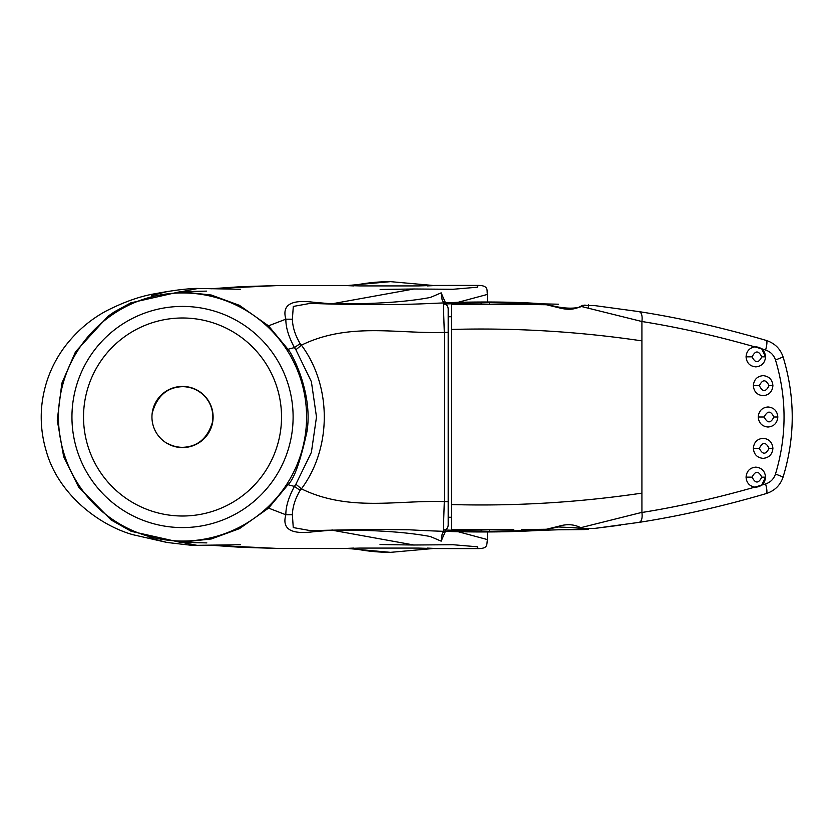 <?xml version="1.0" encoding="UTF-8"?>
<svg xmlns="http://www.w3.org/2000/svg" width="834" height="834" viewBox="0 0 834 834"><rect width="100%" height="100%" fill="white"/><g stroke="black" fill="none" stroke-linecap="round" stroke-linejoin="round"><path stroke-width="1.25" d="M427.31 285.916C440.686 285.291 437.725 285.291 418.418 285.916L359.871 285.916C343.118 285.353 341.054 285.353 353.668 285.916M753.352 385.662C753.915 391.751 757.168 395.097 763.11 395.691C769.063 395.097 772.326 391.761 772.909 385.673C772.336 379.595 769.063 376.249 763.11 375.644C757.178 376.238 753.926 379.574 753.352 385.662L759.357 385.662C762.578 392.136 765.81 392.136 769.052 385.673C765.821 379.209 762.589 379.209 759.357 385.662M772.909 385.673L769.052 385.673M758.221 416.99C758.794 423.088 762.057 426.424 767.999 427.029C773.962 426.435 777.246 423.088 777.83 417C777.257 410.922 773.973 407.576 767.999 406.971C762.067 407.565 758.804 410.901 758.221 416.99L764.205 417C767.426 423.463 770.668 423.463 773.91 417C770.679 410.536 767.436 410.536 764.205 417M777.83 417L773.91 417M753.352 448.317C753.915 454.415 757.168 457.762 763.11 458.356C769.063 457.762 772.326 454.415 772.909 448.327C772.336 442.249 769.063 438.913 763.11 438.309C757.178 438.892 753.926 442.239 753.352 448.317L759.357 448.327C762.578 454.801 765.81 454.801 769.052 448.327C765.821 441.864 762.589 441.864 759.357 448.327M772.909 448.327L769.052 448.327M746.055 477.142C746.493 482.771 749.412 486.097 754.801 487.129L761.744 485.086L765.56 477.152C764.976 471.074 761.723 467.728 755.781 467.123C749.87 467.718 746.628 471.054 746.055 477.142L752.122 477.152C755.333 483.616 758.554 483.626 761.776 477.152C758.565 470.689 755.343 470.689 752.122 477.152M765.56 477.152C764.976 483.24 761.713 486.587 755.781 487.181C761.713 486.587 764.976 483.24 765.56 477.152L761.776 477.152M546.312 304.733L513.723 304.368L546.312 304.733L558.478 307.663C567.37 310.154 574.772 309.706 580.693 306.307L582.716 305.327L594.486 305.567L639.313 311.666C680.294 318.067 722.619 327.658 766.31 340.449C767.301 341.294 767.071 344.494 765.602 350.061L755.781 346.819C761.713 347.413 764.976 350.76 765.56 356.848L761.776 356.848C758.565 350.384 755.343 350.384 752.122 356.848C755.333 363.311 758.554 363.311 761.776 356.848M746.055 356.837C746.628 362.936 749.86 366.272 755.781 366.877C761.713 366.282 764.976 362.936 765.56 356.848L761.744 348.914L754.801 346.871C749.422 347.903 746.503 351.218 746.055 356.837L752.122 356.848M584.988 529.006L558.478 529.788L583.967 529.569L588.554 529.34L583.237 528.662M581.486 528.11L558.478 526.963L541.985 530.309L489.443 531.3L443.354 529.976C446.294 529.83 447.91 528.224 448.202 525.159L448.202 308.841C447.952 305.817 446.336 304.202 443.354 304.014L489.443 302.69L558.478 304.212M558.478 529.788L541.985 530.309L541.985 529.319M541.985 304.681L541.985 303.691L558.478 307.037C570.247 309.039 579.077 308.361 584.988 304.994M766.31 340.449C774.776 343.264 780.374 348.779 783.105 356.983C795.271 397.099 795.271 437.11 783.105 477.017C780.353 485.242 774.755 490.746 766.31 493.551C722.619 506.342 680.294 515.933 639.313 522.334L594.486 528.433L582.716 528.673L580.693 527.693C574.115 524.242 566.713 523.794 558.478 526.337L546.312 529.267L521.396 529.559M587.261 528.579L594.486 528.433L620.36 525.159M639.313 311.666C641.69 312.792 642.566 316.076 641.93 321.517C678.438 327.345 716.062 335.8 754.801 346.871M765.602 350.061C770.48 351.667 773.775 354.971 775.495 359.986L783.105 356.983M775.495 359.986C786.9 397.995 786.9 436.005 775.495 474.014L783.105 477.017M775.495 474.014C773.775 479.029 770.48 482.333 765.602 483.939C767.071 489.506 767.301 492.717 766.31 493.551M765.602 483.939L761.744 485.086M755.781 487.181L754.801 487.129C716.062 498.2 678.438 506.655 641.93 512.483C642.576 517.914 641.7 521.198 639.313 522.334M580.693 306.307L641.93 321.517M594.486 305.567L582.716 305.327M451.434 329.44L451.434 504.56C515.047 506.301 578.546 502.485 641.919 493.123L641.919 340.877C578.546 331.515 515.047 327.699 451.434 329.44L451.434 304.535L513.723 304.368M641.919 493.123L641.93 512.483M641.919 321.632L641.919 340.877M641.919 512.368L580.693 527.693M513.723 529.632L451.434 529.465L451.434 504.56M526.504 529.507L546.312 529.267M443.354 529.976L444.313 501.62L444.313 332.38L443.354 304.014M451.434 517.257L448.202 517.257L448.202 525.159M451.434 316.743L448.212 316.743L448.202 308.841M481.145 302.784L481.145 304.347M481.145 529.653L481.145 531.216M448.202 332.38L444.313 332.38C397.328 334.048 348.987 321.934 301.418 345.161L295.882 349.78L294.433 347.58L300.136 343.618L301.418 345.161C331.89 386.1 331.911 447.91 301.418 488.839L300.136 490.382L294.433 486.42L287.98 484.71C294.068 479.237 300.428 461.379 307.058 431.136C312.969 392.981 291.879 353.168 287.98 349.29L268.506 325.833L239.41 305.327L211.263 295.017L180.165 291.702L130.823 302.846L114.435 311.791L108.024 316.232L75.55 351.729L61.831 383.275L57.254 420.211L63.665 456.709L78.657 487.119L111.089 519.957L131.219 531.331L180.248 542.309L206.842 542.892M443.803 302.919L442.135 299.906L441.165 292.849L445.523 302.846M331.995 304.191L331.817 303.837C373.007 304.222 405.866 302.096 430.375 297.457L441.165 292.849M300.136 343.618C295.226 335.351 292.64 327.22 292.369 319.214L293.307 306.432L310.144 303.388M310.185 530.601L293.255 527.568L292.369 514.734L285.853 514.766C285.739 506.78 288.595 497.325 294.433 486.42L295.882 484.22L301.418 488.839C348.987 512.066 397.328 499.952 444.313 501.62L448.202 501.62M295.882 484.22L311.384 452.362L316.493 416.99L311.384 381.68L295.882 349.78M287.98 349.29L294.433 347.58C288.564 336.602 285.718 327.137 285.864 319.172L292.369 319.214M314.918 303.607L313.553 302.262L331.817 303.837L413.883 288.991L452.799 289.294L477.267 287.219L478.216 285.405C489.548 285.478 486.368 291.139 487.494 294.402L487.494 301.804M268.506 325.833L285.864 319.172C281.777 304.952 291.014 299.323 313.553 302.262M418.418 285.916L359.871 285.916M292.369 514.734C292.651 506.707 295.246 498.586 300.136 490.382M151.454 295.59L167.446 291.504L177.85 290.013C192.049 288.356 195.125 288.366 198.127 288.449L181.562 291.681L198.127 288.449L240.505 289.273M345.443 285.478L278.764 285.509L211.075 288.772L278.764 285.509L240.567 286.708L210.898 288.762M445.523 531.143L441.165 541.151L442.135 534.094L443.813 531.06M441.165 541.151L430.375 536.543C405.856 531.915 373.017 529.778 331.869 530.153L332.047 529.798M353.668 548.084C341.043 548.647 343.118 548.647 359.871 548.084L418.418 548.084C437.725 548.709 440.686 548.709 427.31 548.084M487.494 532.186L487.494 539.598C486.316 544.258 488.745 548.543 478.216 548.595L477.267 546.781L452.81 544.706L413.893 545.009L331.869 530.153L313.501 531.738L314.877 530.393M313.501 531.738C290.983 534.688 281.767 529.027 285.853 514.766L268.569 508.114L287.98 484.71M268.569 508.114L239.462 528.641L211.315 538.962L180.248 542.309M359.871 548.084L418.418 548.084M58.463 417A124.068 124.068 0 0 0 159.732 538.952A124.068 124.068 0 0 0 306.589 417A124.068 124.068 0 0 0 205.32 295.048A124.068 124.068 0 0 0 58.463 417M213.108 417A30.577 30.577 0 0 0 182.531 386.423A30.577 30.577 0 0 0 151.944 417A30.577 30.577 0 0 0 182.531 447.577A30.577 30.577 0 0 0 213.108 417M83.525 417A99.006 99.006 0 0 0 182.531 516.006A99.006 99.006 0 0 0 281.527 417A99.006 99.006 0 0 0 182.531 317.994A99.006 99.006 0 0 0 83.525 417M183.157 447.566L180.895 447.285A30.326 30.326 0 0 1 179.435 447.17L176.954 446.816A30.326 30.326 0 0 1 170.751 444.949L166.487 443.031M180.895 447.285L182.531 447.326C197.408 446.847 207.343 438.59 212.336 422.577L212.587 422.619M181.885 386.684L182.531 386.674C167.644 387.153 157.709 395.399 152.716 411.423L153.279 408.983A30.326 30.326 0 0 1 182.531 386.674C184.637 386.726 184.637 386.726 182.531 386.674C184.637 386.726 184.637 386.726 182.531 386.674A30.326 30.326 0 0 1 185.617 386.83L188.098 387.184A30.326 30.326 0 0 1 212.336 422.577M347.392 548.449L390.552 552.348A240.974 208.688 -90 0 1 352.375 548.272M433.43 285.499L390.552 281.652A240.974 208.688 90 0 0 352.375 285.728M489.443 304.337L489.443 302.69M458.054 302.304L487.494 294.402M489.443 531.3L489.443 529.653M149.025 537.753L167.008 542.465L192.341 545.405L240.432 544.727M487.494 539.598L457.981 531.675M181.52 542.329L198.106 545.54M211.023 545.227L278.764 548.491L239.452 547.219L210.846 545.227M71.943 417A110.588 110.588 0 0 0 162.213 525.701A110.588 110.588 0 0 0 293.109 417A110.588 110.588 0 0 0 202.85 308.299A110.588 110.588 0 0 0 71.943 417M588.554 529.34L588.554 528.558M588.554 308.424L588.554 304.66M539.244 303.576C517.455 302.064 490.434 301.637 458.189 302.304L420.336 303.91C387.956 305.025 351.072 304.848 309.664 303.368M390.552 281.652L347.392 285.551M309.737 530.622L368.816 529.402L409.504 529.798C456.949 532.467 500.275 532.676 539.494 530.403M435.64 285.426L478.216 285.405M414.091 288.991L380.127 289.471M206.665 291.118L180.165 291.702M167.04 542.475L132.981 534.719C98.026 524.961 57.838 493.353 46.214 450.954C41.856 436.391 40.355 421.545 41.7 406.408C43.91 384.464 51.541 364.635 64.604 346.944C76.217 331.671 90.03 319.703 106.074 311.051C123.849 301.971 140.258 296.174 155.312 293.672L167.467 291.493M390.552 552.348L433.43 548.501M435.64 548.574L478.216 548.595M345.443 548.522L278.764 548.491M380.033 544.529L414.091 545.019"/></g></svg>
